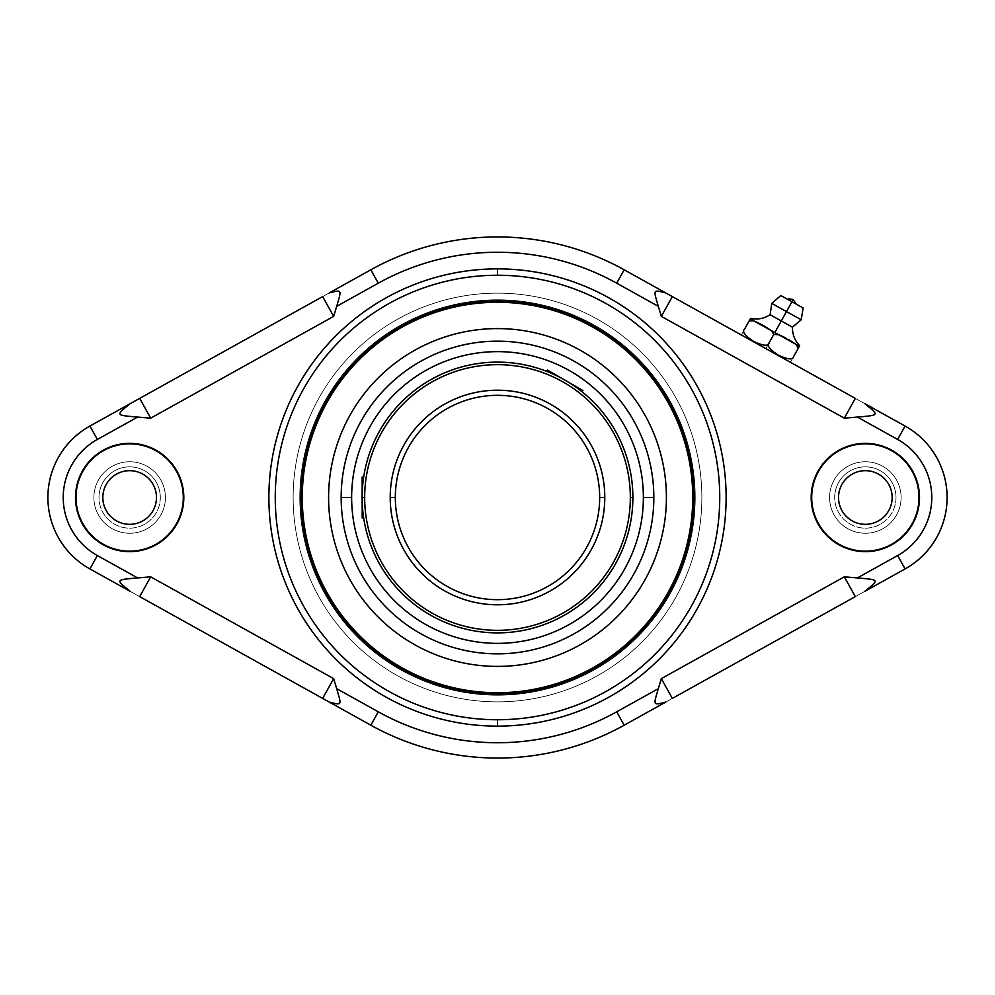 <?xml version="1.0" encoding="UTF-8"?>
<svg xmlns="http://www.w3.org/2000/svg" width="995" height="995" viewBox="0 0 995 995"><rect width="100%" height="100%" fill="white"/><g stroke="black" fill="none" stroke-linecap="round" stroke-linejoin="round"><path stroke-width="0.75" stroke-dasharray="4.97 3.73" d="M370.837 725.206A260.553 260.553 0 0 0 624.163 725.206L905.089 568.941A81.739 81.739 0 0 0 905.089 426.059L624.163 269.794A260.553 260.553 0 0 0 370.837 269.794L89.911 426.059A81.739 81.739 0 0 0 89.911 568.941L370.837 725.206A260.553 260.553 0 0 0 624.163 725.206L905.089 568.941A81.739 81.739 0 0 0 905.089 426.059L624.163 269.794A260.553 260.553 0 0 0 370.837 269.794L89.911 426.059A81.739 81.739 0 0 0 89.911 568.941L370.837 725.206M160.307 497.5A30.658 30.658 0 0 1 129.648 528.158A30.658 30.658 0 0 1 99.002 497.5A30.658 30.658 0 0 1 129.648 466.842A30.658 30.658 0 0 1 160.307 497.5A30.658 30.658 0 0 1 129.648 528.158A30.658 30.658 0 0 1 99.002 497.5A30.658 30.658 0 0 1 129.648 466.842A30.658 30.658 0 0 1 160.307 497.5A30.658 30.658 0 0 1 129.648 528.158A30.658 30.658 0 0 1 99.002 497.5A30.658 30.658 0 0 0 129.648 528.158A30.658 30.658 0 0 0 160.307 497.5A30.658 30.658 0 0 0 129.648 466.842A30.658 30.658 0 0 0 99.002 497.5A30.658 30.658 0 0 1 129.648 466.842A30.658 30.658 0 0 1 160.307 497.5M895.997 497.5A30.658 30.658 0 0 1 865.351 528.158A30.658 30.658 0 0 1 834.693 497.5A30.658 30.658 0 0 1 865.351 466.842A30.658 30.658 0 0 1 895.997 497.5A30.658 30.658 0 0 1 865.351 528.158A30.658 30.658 0 0 1 834.693 497.5A30.658 30.658 0 0 1 865.351 466.842A30.658 30.658 0 0 1 895.997 497.5A30.658 30.658 0 0 1 865.351 528.158A30.658 30.658 0 0 1 834.693 497.5A30.658 30.658 0 0 0 865.351 528.158A30.658 30.658 0 0 0 895.997 497.5A30.658 30.658 0 0 0 865.351 466.842A30.658 30.658 0 0 0 834.693 497.5A30.658 30.658 0 0 1 865.351 466.842A30.658 30.658 0 0 1 895.997 497.5M497.5 293.139A204.361 204.361 0 0 1 701.861 497.5A204.361 204.361 0 0 1 497.5 701.861A204.361 204.361 0 0 1 293.139 497.5A204.361 204.361 0 0 1 497.5 293.139A204.361 204.361 0 0 0 293.139 497.5A204.361 204.361 0 0 0 497.5 701.861A204.361 204.361 0 0 0 701.861 497.5A204.361 204.361 0 0 0 497.5 293.139A204.361 204.361 0 0 1 701.861 497.5A204.361 204.361 0 0 1 497.5 701.861A204.361 204.361 0 0 0 701.861 497.5A204.361 204.361 0 0 0 497.5 293.139A204.361 204.361 0 0 0 293.139 497.5A204.361 204.361 0 0 0 497.5 701.861A204.361 204.361 0 0 1 293.139 497.5A204.361 204.361 0 0 1 497.5 293.139M765.876 348.623C795.9 365.327 795.9 365.327 765.876 348.623C735.852 331.92 735.852 331.92 765.876 348.623L742.494 335.626L765.876 348.623L769.073 342.889L765.876 348.623M771.473 330.726L780.005 335.265L773.712 334.544L778.14 334.432L774.807 332.579L781.274 320.95L770.105 314.743L781.274 320.95L774.807 332.579L771.473 330.726L773.712 334.544L769.073 342.889C766.424 345.277 769.508 349.369 778.339 355.165C787.878 359.593 792.978 360.053 793.624 356.546C789.868 363.299 789.868 363.299 793.624 356.546C792.978 360.053 787.878 359.593 778.339 355.165C769.508 349.369 766.424 345.277 769.073 342.889C768.426 346.397 763.327 345.937 753.775 341.509C744.957 335.713 741.872 331.621 744.521 329.221C740.753 335.987 740.753 335.987 744.521 329.221C741.872 331.621 744.957 335.713 753.775 341.509C763.327 345.937 768.426 346.397 769.073 342.889L773.712 334.544L771.473 330.726L768.924 329.009L771.15 330.502M766.361 327.343L765.528 326.808L766.361 327.343M760.068 323.773L758.899 323.201L760.068 323.773M756.1 321.895L753.576 320.776L749.16 320.887L744.521 329.221C740.753 335.987 740.753 335.987 744.521 329.221L750.255 318.922L749.16 320.887L753.576 320.776L750.255 318.922L756.1 321.895M796.025 344.382L798.264 348.2L796.025 344.382L799.358 346.235L793.624 356.546L799.358 346.235L796.025 344.382M788.824 339.718L785.801 338.039L788.824 339.718M784.931 337.591L784.222 337.243L784.931 337.591M781.274 320.95L792.43 327.156L781.274 320.95L786.485 311.572L781.274 320.95M793.624 356.546C789.868 363.299 789.868 363.299 793.624 356.546M803.114 307.952L791.958 301.746L786.485 311.572L801.224 319.768L771.759 303.375L786.485 311.572L791.958 301.746L780.789 295.54M787.704 299.383L796.199 304.109M791.958 301.746C786.485 298.711 786.485 298.711 791.958 301.746C797.418 304.781 797.418 304.781 791.958 301.746C786.473 298.699 786.473 298.699 791.958 301.746C786.473 298.699 786.473 298.699 791.958 301.746L793.189 299.52L791.958 301.746C797.443 304.806 797.443 304.806 791.958 301.746C797.443 304.806 797.443 304.806 791.958 301.746M694.199 497.5A196.699 196.699 0 0 1 497.5 694.199A196.699 196.699 0 0 1 300.801 497.5L299.793 497.5A197.707 197.707 0 0 1 497.5 299.793A197.707 197.707 0 0 1 695.207 497.5A197.707 197.707 0 0 1 497.5 695.207L497.5 694.199A196.699 196.699 0 0 0 694.199 497.5A196.699 196.699 0 0 0 497.5 300.801L497.5 299.793A197.707 197.707 0 0 1 695.207 497.5L694.199 497.5L695.207 497.5A197.707 197.707 0 0 1 497.5 695.207A197.707 197.707 0 0 1 299.793 497.5L300.801 497.5A196.699 196.699 0 0 0 497.5 694.199L497.5 695.207A197.707 197.707 0 0 1 299.793 497.5A197.707 197.707 0 0 1 497.5 299.793L497.5 300.801A196.699 196.699 0 0 0 300.801 497.5A196.699 196.699 0 0 1 497.5 300.801A196.699 196.699 0 0 1 694.199 497.5A196.699 196.699 0 0 1 497.5 694.199L497.5 695.207A197.707 197.707 0 0 0 695.207 497.5A197.707 197.707 0 0 0 497.5 299.793A197.707 197.707 0 0 0 299.793 497.5L302.269 497.5A195.231 195.231 0 0 1 497.5 302.269A195.231 195.231 0 0 1 692.731 497.5A195.231 195.231 0 0 1 497.5 692.731A195.231 195.231 0 0 1 302.269 497.5A195.231 195.231 0 0 1 497.5 302.269A195.231 195.231 0 0 1 692.731 497.5L695.207 497.5A197.707 197.707 0 0 0 497.5 299.793L497.5 300.801A196.699 196.699 0 0 1 694.199 497.5A196.699 196.699 0 0 0 497.5 300.801L497.5 299.793A197.707 197.707 0 0 0 299.793 497.5A197.707 197.707 0 0 0 497.5 695.207A197.707 197.707 0 0 0 695.207 497.5L692.731 497.5A195.231 195.231 0 0 1 497.5 692.731A195.231 195.231 0 0 1 302.269 497.5L299.793 497.5A197.707 197.707 0 0 0 497.5 695.207L497.5 694.199A196.699 196.699 0 0 1 300.801 497.5A196.699 196.699 0 0 1 497.5 300.801A196.699 196.699 0 0 0 300.801 497.5A196.699 196.699 0 0 1 497.5 300.801A196.699 196.699 0 0 1 694.199 497.5A196.699 196.699 0 0 1 497.5 694.199A196.699 196.699 0 0 1 300.801 497.5A196.699 196.699 0 0 1 497.5 300.801A196.699 196.699 0 0 1 694.199 497.5A196.699 196.699 0 0 1 497.5 694.199A196.699 196.699 0 0 1 300.801 497.5A196.699 196.699 0 0 0 497.5 694.199A196.699 196.699 0 0 0 694.199 497.5M328.599 497.5A168.901 168.901 0 0 1 497.5 328.599A168.901 168.901 0 0 1 666.401 497.5A168.901 168.901 0 0 1 497.5 666.401A168.901 168.901 0 0 1 328.599 497.5A168.901 168.901 0 0 1 497.5 328.599A168.901 168.901 0 0 1 666.401 497.5A168.901 168.901 0 0 1 497.5 666.401A168.901 168.901 0 0 1 328.599 497.5A168.901 168.901 0 0 1 497.5 328.599A168.901 168.901 0 0 1 666.401 497.5A168.901 168.901 0 0 1 497.5 666.401A168.901 168.901 0 0 1 328.599 497.5A168.901 168.901 0 0 1 497.5 328.599A168.901 168.901 0 0 1 666.401 497.5A168.901 168.901 0 0 0 497.5 328.599A168.901 168.901 0 0 0 328.599 497.5A168.901 168.901 0 0 0 497.5 666.401A168.901 168.901 0 0 0 666.401 497.5A168.901 168.901 0 0 1 497.5 666.401A168.901 168.901 0 0 1 328.599 497.5A168.901 168.901 0 0 0 497.5 666.401A168.901 168.901 0 0 0 666.401 497.5A168.901 168.901 0 0 0 497.5 328.599A168.901 168.901 0 0 0 328.599 497.5M632.882 497.5A135.382 135.382 0 0 0 497.5 362.118A135.382 135.382 0 0 0 362.118 497.5A135.382 135.382 0 0 0 497.5 632.882A135.382 135.382 0 0 0 632.882 497.5A135.382 135.382 0 0 1 497.5 632.882A135.382 135.382 0 0 1 362.118 497.5A135.382 135.382 0 0 1 497.5 362.118A135.382 135.382 0 0 1 632.882 497.5A135.382 135.382 0 0 0 497.5 362.118A135.382 135.382 0 0 0 362.118 497.5L364.667 497.5A132.832 132.832 0 0 1 497.5 364.667A132.832 132.832 0 0 1 630.332 497.5A132.832 132.832 0 0 1 497.5 630.332A132.832 132.832 0 0 1 364.667 497.5A132.832 132.832 0 0 1 497.5 364.667A132.832 132.832 0 0 1 630.332 497.5L632.882 497.5L630.332 497.5A132.832 132.832 0 0 1 497.5 630.332A132.832 132.832 0 0 1 364.667 497.5L362.118 497.5A135.382 135.382 0 0 0 497.5 632.882A135.382 135.382 0 0 0 632.882 497.5A135.382 135.382 0 0 1 497.5 632.882A135.382 135.382 0 0 1 362.118 497.5A135.382 135.382 0 0 0 497.5 632.882A135.382 135.382 0 0 0 632.882 497.5A135.382 135.382 0 0 0 497.5 362.118A135.382 135.382 0 0 0 362.118 497.5A135.382 135.382 0 0 1 497.5 362.118A135.382 135.382 0 0 1 632.882 497.5A135.382 135.382 0 0 0 497.5 362.118A135.382 135.382 0 0 0 362.118 497.5A135.382 135.382 0 0 0 497.5 632.882A135.382 135.382 0 0 0 632.882 497.5M362.23 491.816L362.329 489.901L362.23 491.816M362.441 488.06L362.578 486.319L362.441 488.06M362.715 484.677L362.876 483.122M363.026 481.779L363.175 480.56L363.026 481.779M363.436 478.632L362.976 482.202M363.66 477.065L363.013 481.928M362.901 482.948L362.168 493.781A135.382 135.382 0 0 1 362.242 491.605L362.628 485.697L362.242 491.605A135.382 135.382 0 0 0 362.168 493.781L362.242 491.605A135.382 135.382 0 0 0 362.168 493.781C362.168 472.14 362.168 472.14 362.168 493.781L362.628 485.697M570.06 383.199L571.665 384.232L570.06 383.199M573.195 385.252L574.65 386.247L573.195 385.252M577.237 388.087L568.394 382.155A135.382 135.382 0 0 1 570.235 383.311L575.16 386.595L570.235 383.311A135.382 135.382 0 0 0 568.394 382.155C586.353 394.53 586.353 394.53 568.394 382.155C587.137 392.975 587.137 392.975 568.394 382.155L570.235 383.311A135.382 135.382 0 0 0 568.394 382.155A135.382 135.382 0 0 1 570.235 383.311L582.871 390.513M578.356 388.908L579.712 389.928M580.172 390.289L580.869 390.824M547.474 370.078L560.023 377.416A135.382 135.382 0 0 1 561.951 378.436L560.061 377.341L561.951 378.436C542.25 369.07 542.25 369.07 561.951 378.436C542.25 369.07 542.25 369.07 561.951 378.436A135.382 135.382 0 0 0 560.023 377.416A135.382 135.382 0 0 1 561.951 378.436L549.7 372.578M549.986 372.702L551.118 373.187M552.387 373.734L553.78 374.369M555.272 375.053L556.864 375.824M558.506 376.632L560.21 377.515M362.168 509.303L362.242 503.395A135.382 135.382 0 0 1 362.168 501.219L362.242 503.395A135.382 135.382 0 0 1 362.168 501.219L362.168 503.395L362.168 501.219C363.909 522.96 363.909 522.96 362.168 501.219A135.382 135.382 0 0 0 362.242 503.395L362.628 509.303L362.242 503.395A135.382 135.382 0 0 1 362.168 501.219C363.909 522.96 363.909 522.96 362.168 501.219C363.909 522.96 363.909 522.96 362.168 501.219L362.168 517.935M363.436 516.355L363.312 515.485M363.175 514.44L363.026 513.221M362.876 511.84L362.715 510.323M362.578 508.681L362.441 506.94M362.329 505.099L362.23 503.184M599.674 497.5A102.174 102.174 0 0 1 497.5 599.674A102.174 102.174 0 0 1 395.326 497.5A102.174 102.174 0 0 1 497.5 395.326A102.174 102.174 0 0 1 599.674 497.5L604.786 497.5A107.286 107.286 0 0 0 497.5 390.214A107.286 107.286 0 0 0 390.214 497.5L395.326 497.5A102.174 102.174 0 0 1 497.5 395.326A102.174 102.174 0 0 1 599.674 497.5A102.174 102.174 0 0 1 497.5 599.674A102.174 102.174 0 0 1 395.326 497.5L390.214 497.5A107.286 107.286 0 0 0 497.5 604.786A107.286 107.286 0 0 0 604.786 497.5L599.674 497.5M390.214 497.5A107.286 107.286 0 0 0 497.5 604.786A107.286 107.286 0 0 0 604.786 497.5A107.286 107.286 0 0 0 497.5 390.214A107.286 107.286 0 0 0 390.214 497.5M351.633 497.5A145.867 145.867 0 0 1 497.5 351.633A145.867 145.867 0 0 1 643.367 497.5A145.867 145.867 0 0 1 497.5 643.367A145.867 145.867 0 0 1 351.633 497.5A145.867 145.867 0 0 1 497.5 351.633A145.867 145.867 0 0 1 643.367 497.5L653.839 497.5A156.339 156.339 0 0 0 497.5 341.161A156.339 156.339 0 0 0 341.161 497.5L351.633 497.5L341.161 497.5A156.339 156.339 0 0 0 497.5 653.839A156.339 156.339 0 0 0 653.839 497.5L643.367 497.5A145.867 145.867 0 0 1 497.5 643.367A145.867 145.867 0 0 1 351.633 497.5M341.161 497.5A156.339 156.339 0 0 0 497.5 653.839A156.339 156.339 0 0 0 653.839 497.5A156.339 156.339 0 0 0 497.5 341.161A156.339 156.339 0 0 0 341.161 497.5M362.168 477.065L362.168 493.781A135.382 135.382 0 0 1 362.242 491.605L362.168 493.781M561.951 378.436A135.382 135.382 0 0 0 560.023 377.416L554.949 374.394M811.186 497.5A54.153 54.153 0 0 1 865.351 443.347A54.153 54.153 0 0 1 919.504 497.5A54.153 54.153 0 0 1 865.351 551.653A54.153 54.153 0 0 1 811.186 497.5A54.153 54.153 0 0 0 865.351 551.653A54.153 54.153 0 0 0 919.504 497.5A54.153 54.153 0 0 0 865.351 443.347A54.153 54.153 0 0 0 811.186 497.5M811.709 497.5A53.643 53.643 0 0 1 865.351 443.857A53.643 53.643 0 0 1 918.994 497.5A53.643 53.643 0 0 1 865.351 551.143A53.643 53.643 0 0 1 811.709 497.5A53.643 53.643 0 0 1 865.351 443.857A53.643 53.643 0 0 1 918.994 497.5A53.643 53.643 0 0 1 865.351 551.143A53.643 53.643 0 0 1 811.709 497.5M892.167 497.5A26.828 26.828 0 0 1 865.351 524.328A26.828 26.828 0 0 1 838.524 497.5A26.828 26.828 0 0 1 865.351 470.672A26.828 26.828 0 0 1 892.167 497.5A26.828 26.828 0 0 1 865.351 524.328A26.828 26.828 0 0 1 838.524 497.5A26.828 26.828 0 0 1 865.351 470.672A26.828 26.828 0 0 1 892.167 497.5M901.109 497.5A35.758 35.758 0 0 0 865.351 461.742A35.758 35.758 0 0 0 829.581 497.5A35.758 35.758 0 0 0 865.351 533.258A35.758 35.758 0 0 0 901.109 497.5A35.758 35.758 0 0 0 865.351 461.742A35.758 35.758 0 0 0 829.581 497.5A35.758 35.758 0 0 1 865.351 461.742A35.758 35.758 0 0 1 901.109 497.5A35.758 35.758 0 0 1 865.351 533.258A35.758 35.758 0 0 1 829.581 497.5A35.758 35.758 0 0 0 865.351 533.258A35.758 35.758 0 0 0 901.109 497.5A35.758 35.758 0 0 0 865.351 461.742A35.758 35.758 0 0 0 829.581 497.5A35.758 35.758 0 0 0 865.351 533.258A35.758 35.758 0 0 0 901.109 497.5M75.496 497.5A54.153 54.153 0 0 1 129.648 443.347A54.153 54.153 0 0 1 183.814 497.5A54.153 54.153 0 0 1 129.648 551.653A54.153 54.153 0 0 1 75.496 497.5A54.153 54.153 0 0 0 129.648 551.653A54.153 54.153 0 0 0 183.814 497.5A54.153 54.153 0 0 0 129.648 443.347A54.153 54.153 0 0 0 75.496 497.5M76.006 497.5A53.643 53.643 0 0 1 129.648 443.857A53.643 53.643 0 0 1 183.291 497.5A53.643 53.643 0 0 1 129.648 551.143A53.643 53.643 0 0 1 76.006 497.5A53.643 53.643 0 0 1 129.648 443.857A53.643 53.643 0 0 1 183.291 497.5A53.643 53.643 0 0 1 129.648 551.143A53.643 53.643 0 0 1 76.006 497.5M156.476 497.5A26.828 26.828 0 0 1 129.648 524.328A26.828 26.828 0 0 1 102.833 497.5A26.828 26.828 0 0 1 129.648 470.672A26.828 26.828 0 0 1 156.476 497.5A26.828 26.828 0 0 1 129.648 524.328A26.828 26.828 0 0 1 102.833 497.5A26.828 26.828 0 0 1 129.648 470.672A26.828 26.828 0 0 1 156.476 497.5M165.419 497.5A35.758 35.758 0 0 0 129.648 461.742A35.758 35.758 0 0 0 93.891 497.5A35.758 35.758 0 0 0 129.648 533.258A35.758 35.758 0 0 0 165.419 497.5A35.758 35.758 0 0 0 129.648 461.742A35.758 35.758 0 0 0 93.891 497.5A35.758 35.758 0 0 1 129.648 461.742A35.758 35.758 0 0 1 165.419 497.5A35.758 35.758 0 0 1 129.648 533.258A35.758 35.758 0 0 1 93.891 497.5A35.758 35.758 0 0 0 129.648 533.258A35.758 35.758 0 0 0 165.419 497.5A35.758 35.758 0 0 0 129.648 461.742A35.758 35.758 0 0 0 93.891 497.5A35.758 35.758 0 0 0 129.648 533.258A35.758 35.758 0 0 0 165.419 497.5"/><path stroke-width="1.49" d="M370.837 725.206A260.553 260.553 0 0 0 624.163 725.206A260.553 260.553 0 0 1 370.837 725.206L378.287 711.811A245.23 245.23 0 0 0 616.713 711.811L624.163 725.206L616.713 711.811L658.317 688.664L661.339 678.627L844.32 576.839L857.391 577.921L897.639 555.546A66.416 66.416 0 0 0 897.639 439.454L857.391 417.079L844.32 418.161L661.339 316.373L658.317 306.336L616.713 283.189A245.23 245.23 0 0 0 378.287 283.189L336.683 306.336L333.661 316.373L150.68 418.161L137.608 417.079L97.361 439.454A66.416 66.416 0 0 0 97.361 555.546L137.608 577.921L150.68 576.839L333.661 678.627L336.683 688.664L378.287 711.811A245.23 245.23 0 0 0 616.713 711.811L658.317 688.664C653.242 705.915 652.919 705.331 665.767 702.06L624.163 725.206L665.767 702.06C652.919 705.331 653.242 705.915 658.317 688.664L661.339 678.627L672.346 698.403L661.339 678.627L844.32 576.839L855.314 596.614L672.346 698.403L855.314 596.614L844.32 576.839L857.391 577.921L897.639 555.546L905.089 568.941L864.842 591.316C879.393 579.426 879.704 579.886 857.391 577.921C879.704 579.886 879.393 579.426 864.842 591.316L905.089 568.941L897.639 555.546A66.416 66.416 0 0 0 897.639 439.454L905.089 426.059A81.739 81.739 0 0 1 905.089 568.941A81.739 81.739 0 0 0 905.089 426.059L897.639 439.454L857.391 417.079C879.754 415.114 879.369 415.562 864.842 403.684L905.089 426.059L864.842 403.684C879.369 415.562 879.754 415.114 857.391 417.079L844.32 418.161L855.314 398.386L672.346 296.597L855.314 398.386L844.32 418.161L661.339 316.373L672.346 296.597L665.767 292.94L672.346 296.597L661.339 316.373L658.317 306.336L616.713 283.189L624.163 269.794L665.767 292.94C652.894 289.732 653.242 288.948 658.317 306.336C653.242 288.948 652.894 289.732 665.767 292.94L624.163 269.794L616.713 283.189A245.23 245.23 0 0 0 378.287 283.189L370.837 269.794A260.553 260.553 0 0 1 624.163 269.794A260.553 260.553 0 0 0 370.837 269.794L378.287 283.189L336.683 306.336C341.758 289.085 342.081 289.669 329.233 292.94L370.837 269.794L329.233 292.94C342.081 289.669 341.758 289.085 336.683 306.336L333.661 316.373L322.654 296.597L139.686 398.386L322.654 296.597L333.661 316.373L150.68 418.161L139.686 398.386L130.158 403.684L139.686 398.386L150.68 418.161L137.608 417.079L97.361 439.454L89.911 426.059L130.158 403.684C115.607 415.574 115.296 415.114 137.608 417.079C115.296 415.114 115.607 415.574 130.158 403.684L89.911 426.059L97.361 439.454A66.416 66.416 0 0 0 97.361 555.546L89.911 568.941A81.739 81.739 0 0 1 89.911 426.059A81.739 81.739 0 0 0 89.911 568.941L97.361 555.546L137.608 577.921C115.246 579.886 115.631 579.438 130.158 591.316L89.911 568.941L130.158 591.316C115.631 579.438 115.246 579.886 137.608 577.921L150.68 576.839L139.686 596.614L322.654 698.403L139.686 596.614L150.68 576.839L333.661 678.627L322.654 698.403L329.233 702.06L322.654 698.403L333.661 678.627L336.683 688.664L378.287 711.811L370.837 725.206L329.233 702.06C342.106 705.268 341.758 706.052 336.683 688.664C341.758 706.052 342.106 705.268 329.233 702.06L370.837 725.206M497.5 268.874A228.626 228.626 0 0 1 726.126 497.5A228.626 228.626 0 0 1 497.5 726.126A228.626 228.626 0 0 1 268.874 497.5A228.626 228.626 0 0 1 497.5 268.874A228.626 228.626 0 0 1 726.126 497.5A228.626 228.626 0 0 1 497.5 726.126L497.5 719.746A222.246 222.246 0 0 0 719.746 497.5A222.246 222.246 0 0 0 497.5 275.254L497.5 268.874L497.5 275.254A222.246 222.246 0 0 0 275.254 497.5A222.246 222.246 0 0 0 497.5 719.746L497.5 726.126A228.626 228.626 0 0 1 268.874 497.5A228.626 228.626 0 0 1 497.5 268.874M811.186 497.5A54.153 54.153 0 0 1 865.351 443.347A54.153 54.153 0 0 1 919.504 497.5A54.153 54.153 0 0 1 865.351 551.653A54.153 54.153 0 0 1 811.186 497.5A54.153 54.153 0 0 0 865.351 551.653A54.153 54.153 0 0 0 919.504 497.5A54.153 54.153 0 0 0 865.351 443.347A54.153 54.153 0 0 0 811.186 497.5M75.496 497.5A54.153 54.153 0 0 1 129.648 443.347A54.153 54.153 0 0 1 183.814 497.5A54.153 54.153 0 0 1 129.648 551.653A54.153 54.153 0 0 1 75.496 497.5A54.153 54.153 0 0 0 129.648 551.653A54.153 54.153 0 0 0 183.814 497.5A54.153 54.153 0 0 0 129.648 443.347A54.153 54.153 0 0 0 75.496 497.5M769.073 342.889C766.424 345.277 769.508 349.369 778.301 355.153C787.878 359.593 792.978 360.053 793.624 356.546C789.868 363.299 789.868 363.299 793.624 356.546L799.358 346.235L793.624 356.546C792.978 360.053 787.878 359.593 778.301 355.153C769.508 349.369 766.424 345.277 769.073 342.889L773.712 334.544L778.14 334.432L799.358 346.235L796.025 344.382L798.264 348.2L796.025 344.382L778.14 334.432L773.712 334.544L769.073 342.889C768.426 346.397 763.327 345.937 753.75 341.496C744.957 335.713 741.872 331.621 744.521 329.221C740.753 335.987 740.753 335.987 744.521 329.221C741.872 331.621 744.957 335.713 753.75 341.496C763.327 345.937 768.426 346.397 769.073 342.889M768.924 329.009L766.361 327.343L768.924 329.009M765.528 326.808L763.973 325.887L765.528 326.808M763.588 325.663L760.068 323.773L763.588 325.663M758.899 323.201L756.1 321.895L758.899 323.201M771.473 330.726L774.807 332.579L781.274 320.95L774.807 332.579L771.473 330.726L773.712 334.544L771.473 330.726L753.576 320.776L749.16 320.887L753.576 320.776L750.255 318.922L744.521 329.221L750.255 318.922L771.15 330.502M781.274 320.95L770.105 314.743L781.274 320.95L786.485 311.572L801.224 319.768L786.485 311.572L781.274 320.95L792.43 327.156L781.274 320.95M795.216 343.835L790.328 340.626L795.216 343.835M789.769 340.278L788.824 339.718L789.769 340.278M785.801 338.039L784.931 337.591L785.801 338.039M784.222 337.243L780.005 335.265L784.222 337.243M774.807 332.579L778.14 334.432L774.807 332.579M799.644 345.713C794.731 340.501 792.331 334.32 792.43 327.156L801.224 319.768L803.114 307.952L787.704 299.383C787.406 298.749 789.234 298.798 793.189 299.52L791.958 301.746L793.189 299.52L796.199 304.109L791.958 301.746L786.485 311.572L791.958 301.746L780.789 295.54L771.759 303.375L786.485 311.572L771.759 303.375L770.105 314.743C764.085 318.599 757.556 319.818 750.541 318.4M497.5 275.254A222.246 222.246 0 0 0 275.254 497.5A222.246 222.246 0 0 0 497.5 719.746A222.246 222.246 0 0 0 719.746 497.5A222.246 222.246 0 0 0 497.5 275.254M694.199 497.5A196.699 196.699 0 0 1 497.5 694.199A196.699 196.699 0 0 1 300.801 497.5A196.699 196.699 0 0 1 497.5 300.801A196.699 196.699 0 0 1 694.199 497.5L692.731 497.5A195.231 195.231 0 0 0 497.5 302.269A195.231 195.231 0 0 0 302.269 497.5L300.801 497.5A196.699 196.699 0 0 0 497.5 694.199A196.699 196.699 0 0 0 694.199 497.5A196.699 196.699 0 0 0 497.5 300.801A196.699 196.699 0 0 0 300.801 497.5L302.269 497.5A195.231 195.231 0 0 0 497.5 692.731A195.231 195.231 0 0 0 692.731 497.5L694.199 497.5M692.731 497.5A195.231 195.231 0 0 1 497.5 692.731A195.231 195.231 0 0 1 302.269 497.5A195.231 195.231 0 0 1 497.5 302.269A195.231 195.231 0 0 1 692.731 497.5M666.401 497.5A168.901 168.901 0 0 0 497.5 328.599A168.901 168.901 0 0 0 328.599 497.5A168.901 168.901 0 0 0 497.5 666.401A168.901 168.901 0 0 0 666.401 497.5A168.901 168.901 0 0 0 497.5 328.599A168.901 168.901 0 0 0 328.599 497.5A168.901 168.901 0 0 0 497.5 666.401A168.901 168.901 0 0 0 666.401 497.5M653.839 497.5A156.339 156.339 0 0 0 497.5 341.161A156.339 156.339 0 0 0 341.161 497.5A156.339 156.339 0 0 0 497.5 653.839A156.339 156.339 0 0 0 653.839 497.5L643.367 497.5A145.867 145.867 0 0 0 497.5 351.633A145.867 145.867 0 0 0 351.633 497.5L341.161 497.5A156.339 156.339 0 0 1 497.5 341.161A156.339 156.339 0 0 1 653.839 497.5A156.339 156.339 0 0 1 497.5 653.839A156.339 156.339 0 0 1 341.161 497.5L351.633 497.5A145.867 145.867 0 0 0 497.5 643.367A145.867 145.867 0 0 0 643.367 497.5L653.839 497.5M643.367 497.5A145.867 145.867 0 0 1 497.5 643.367A145.867 145.867 0 0 1 351.633 497.5A145.867 145.867 0 0 1 497.5 351.633A145.867 145.867 0 0 1 643.367 497.5M632.882 497.5A135.382 135.382 0 0 0 497.5 362.118A135.382 135.382 0 0 0 362.118 497.5A135.382 135.382 0 0 0 497.5 632.882A135.382 135.382 0 0 0 632.882 497.5A135.382 135.382 0 0 1 497.5 632.882A135.382 135.382 0 0 1 362.118 497.5L364.667 497.5A132.832 132.832 0 0 0 497.5 630.332A132.832 132.832 0 0 0 630.332 497.5L632.882 497.5L630.332 497.5A132.832 132.832 0 0 0 497.5 364.667A132.832 132.832 0 0 0 364.667 497.5L362.118 497.5A135.382 135.382 0 0 1 497.5 362.118A135.382 135.382 0 0 1 632.882 497.5M362.168 493.781L362.168 477.065L363.66 477.065L363.536 477.898M362.329 489.901L362.441 488.06L362.329 489.901M362.578 486.319L362.715 484.677L362.578 486.319M362.876 483.16L363.013 481.928M363.175 480.56L363.312 479.515L363.175 480.56M362.976 482.202L362.901 482.948M568.394 382.155L582.871 390.513L582.112 391.806L580.869 390.824L581.801 391.557M571.665 384.232L573.195 385.252L571.665 384.232M574.65 386.247L575.993 387.192L574.65 386.247M577.237 388.087L578.356 388.908M548.034 371.894L547.238 371.583M547.051 371.508L548.195 371.968M551.118 373.187L552.387 373.734M553.78 374.369L555.272 375.053M556.864 375.824L558.506 376.632M560.21 377.515L547.474 370.078L546.715 371.371M362.23 503.184L362.168 517.935L363.66 517.935L363.436 516.355M363.312 515.485L363.175 514.44M363.026 513.221L362.876 511.84M362.715 510.323L362.578 508.681M362.441 506.94L362.329 505.099M630.332 497.5A132.832 132.832 0 0 1 497.5 630.332A132.832 132.832 0 0 1 364.667 497.5A132.832 132.832 0 0 1 497.5 364.667A132.832 132.832 0 0 1 630.332 497.5M604.786 497.5A107.286 107.286 0 0 0 497.5 390.214A107.286 107.286 0 0 0 390.214 497.5A107.286 107.286 0 0 0 497.5 604.786A107.286 107.286 0 0 0 604.786 497.5L599.674 497.5A102.174 102.174 0 0 0 497.5 395.326A102.174 102.174 0 0 0 395.326 497.5L390.214 497.5A107.286 107.286 0 0 1 497.5 390.214A107.286 107.286 0 0 1 604.786 497.5A107.286 107.286 0 0 1 497.5 604.786A107.286 107.286 0 0 1 390.214 497.5L395.326 497.5A102.174 102.174 0 0 0 497.5 599.674A102.174 102.174 0 0 0 599.674 497.5L604.786 497.5M395.326 497.5A102.174 102.174 0 0 0 497.5 599.674A102.174 102.174 0 0 0 599.674 497.5A102.174 102.174 0 0 0 497.5 395.326A102.174 102.174 0 0 0 395.326 497.5M362.168 509.303L362.168 501.219M362.628 485.697L362.715 484.677M363.536 477.948L363.436 478.632M554.949 374.394L561.951 378.436M918.994 497.5A53.643 53.643 0 0 0 865.351 443.857A53.643 53.643 0 0 0 811.709 497.5A53.643 53.643 0 0 0 865.351 551.143A53.643 53.643 0 0 0 918.994 497.5A53.643 53.643 0 0 0 865.351 443.857A53.643 53.643 0 0 0 811.709 497.5A53.643 53.643 0 0 0 865.351 551.143A53.643 53.643 0 0 0 918.994 497.5M892.167 497.5A26.828 26.828 0 0 1 865.351 524.328A26.828 26.828 0 0 1 838.524 497.5A26.828 26.828 0 0 1 865.351 470.672A26.828 26.828 0 0 1 892.167 497.5A26.828 26.828 0 0 0 865.351 470.672A26.828 26.828 0 0 0 838.524 497.5A26.828 26.828 0 0 0 865.351 524.328A26.828 26.828 0 0 0 892.167 497.5M183.291 497.5A53.643 53.643 0 0 0 129.648 443.857A53.643 53.643 0 0 0 76.006 497.5A53.643 53.643 0 0 0 129.648 551.143A53.643 53.643 0 0 0 183.291 497.5A53.643 53.643 0 0 0 129.648 443.857A53.643 53.643 0 0 0 76.006 497.5A53.643 53.643 0 0 0 129.648 551.143A53.643 53.643 0 0 0 183.291 497.5M156.476 497.5A26.828 26.828 0 0 1 129.648 524.328A26.828 26.828 0 0 1 102.833 497.5A26.828 26.828 0 0 1 129.648 470.672A26.828 26.828 0 0 1 156.476 497.5A26.828 26.828 0 0 0 129.648 470.672A26.828 26.828 0 0 0 102.833 497.5A26.828 26.828 0 0 0 129.648 524.328A26.828 26.828 0 0 0 156.476 497.5M790.59 361.993L789.246 361.633M742.494 335.626L741.486 334.668"/></g></svg>
